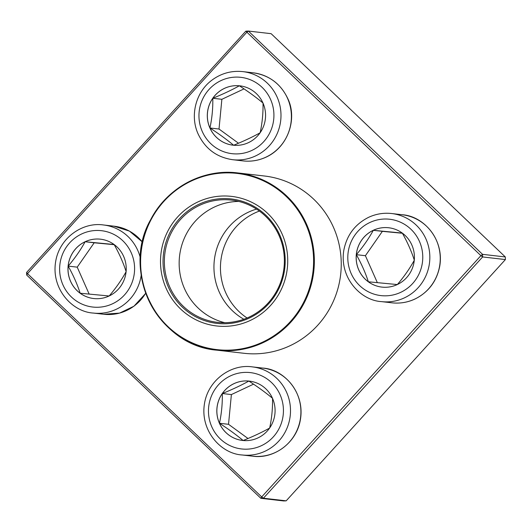 <?xml version="1.0" encoding="UTF-8"?>
<svg xmlns="http://www.w3.org/2000/svg" width="532" height="532" viewBox="0 0 532 532"><rect width="100%" height="100%" fill="white"/><g stroke="black" fill="none" stroke-linecap="round" stroke-linejoin="round"><path stroke-width="0.8" d="M85.087 241.741A29.865 29.12 96.6 0 1 100.521 239.194A29.865 29.12 96.6 0 1 126.037 272.191A29.865 29.12 96.6 0 1 93.692 298.532A29.865 29.12 96.6 0 1 68.315 273.608A29.865 29.12 96.6 0 1 85.087 241.741M100.541 239.201A29.865 29.12 -83.4 0 0 85.127 241.741A29.865 29.12 -83.4 0 0 68.156 266.106A29.865 29.12 -83.4 0 0 80.172 293.232C77.313 284.327 73.31 275.283 68.156 266.106C74.926 258.173 80.578 250.053 85.127 241.741L114.121 244.507C119.274 253.678 123.278 262.722 126.137 271.626C121.668 279.832 116.009 287.952 109.166 295.992L80.172 293.232A29.865 29.12 -83.4 0 0 93.712 298.538M114.227 244.693L94.197 242.785L77.22 267.15L89.163 294.103M85.127 241.741L94.197 242.785M68.156 266.106L77.22 267.15M219.417 423.253A29.865 29.12 96.6 0 1 222.443 393.294A29.865 29.12 96.6 0 1 249.368 381.112A29.865 29.12 96.6 0 1 274.884 414.109A29.865 29.12 96.6 0 1 242.539 440.449A29.865 29.12 96.6 0 1 219.417 423.253M249.388 381.112A29.865 29.12 -83.4 0 0 248.856 381.058C257.84 386.904 265.734 392.656 272.53 398.308C272.73 408.29 271.779 418.199 269.671 428.041C261.977 432.33 253.126 436.486 243.137 440.509C236.441 434.93 228.547 429.178 219.457 423.259A29.865 29.12 -83.4 0 0 242.559 440.449M222.316 393.534A29.865 29.12 -83.4 0 0 219.457 423.259C221.551 413.544 222.502 403.635 222.316 393.534C232.311 389.504 241.156 385.348 248.856 381.058A29.865 29.12 -83.4 0 0 222.316 393.534L231.387 394.571L228.527 424.303L248.005 438.501M253.531 384.164L231.387 394.571M219.457 423.259L228.527 424.303M397.304 284.553A29.865 29.12 96.6 0 1 381.87 287.094A29.865 29.12 96.6 0 1 356.354 254.097A29.865 29.12 96.6 0 1 388.699 227.756A29.865 29.12 96.6 0 1 414.076 252.68A29.865 29.12 96.6 0 1 397.304 284.553M388.726 227.763A29.865 29.12 -83.4 0 0 373.311 230.303A29.865 29.12 -83.4 0 0 356.334 254.668C363.103 246.735 368.762 238.615 373.311 230.303L402.298 233.069C407.452 242.24 411.455 251.277 414.322 260.188C409.846 268.394 404.187 276.514 397.351 284.553L368.357 281.794A29.865 29.12 -83.4 0 0 381.89 287.1M356.334 254.668A29.865 29.12 -83.4 0 0 368.357 281.794C365.491 272.883 361.487 263.839 356.334 254.668L365.404 255.712L377.348 282.665M402.405 233.255L382.375 231.347L365.404 255.712M373.311 230.303L382.375 231.347M262.974 103.035A29.865 29.12 96.6 0 1 259.955 133A29.865 29.12 96.6 0 1 233.023 145.176A29.865 29.12 96.6 0 1 207.507 112.179A29.865 29.12 96.6 0 1 239.852 85.838A29.865 29.12 96.6 0 1 262.974 103.035M239.879 85.845A29.865 29.12 -83.4 0 0 239.34 85.785A29.865 29.12 -83.4 0 0 212.8 98.26A29.865 29.12 -83.4 0 0 209.941 127.986C212.035 118.277 212.993 108.368 212.8 98.26C222.788 94.237 231.639 90.081 239.34 85.785C248.331 91.63 256.225 97.383 263.021 103.042C263.22 113.017 262.263 122.925 260.161 132.767C252.454 137.056 243.609 141.219 233.621 145.243C226.925 139.663 219.038 133.911 209.941 127.986A29.865 29.12 -83.4 0 0 233.043 145.183M244.022 88.891L221.871 99.304L219.011 129.03L238.496 143.228M212.8 98.26L221.871 99.304M209.941 127.986L219.011 129.03M313.694 199.174A89.23 87.015 -83.4 0 0 264.411 175.999L237.518 172.9A89.23 87.015 96.6 0 1 286.795 196.075A89.23 87.015 96.6 0 1 290.858 322.133A89.23 87.015 96.6 0 1 217.109 350.189A89.23 87.015 96.6 0 1 140.867 251.596A89.23 87.015 96.6 0 1 237.518 172.9C202.965 168.464 166.948 187.816 150.749 219.51C120.451 271.819 158.051 345.88 217.109 350.189L244.002 353.288A89.23 87.015 -83.4 0 0 333.145 301.764A89.23 87.015 -83.4 0 0 313.694 199.174M177.675 216.903A65.217 63.594 96.6 0 1 284.992 241.88A65.217 63.594 96.6 0 1 209.694 324.759A65.217 63.594 96.6 0 1 177.675 216.903M179.517 218.659A62.63 61.074 96.6 0 1 282.578 242.645A62.63 61.074 96.6 0 1 210.266 322.232A62.63 61.074 96.6 0 1 179.517 218.659M180.554 219.437A61.519 59.99 96.6 0 1 231.4 200.092A61.519 59.99 96.6 0 1 283.962 268.068A61.519 59.99 96.6 0 1 217.329 322.326A61.519 59.99 96.6 0 1 167.999 282.652A61.519 59.99 96.6 0 1 180.554 219.437M247.074 317.996A60.043 58.547 96.6 0 1 236.255 226.732A60.043 58.547 96.6 0 1 259.383 211.064M286.183 500.838L505.4 259.569L482.63 256.949L263.413 498.218L286.183 500.838L283.636 500.945L260.866 498.318L26.686 275.044L27.511 273.641L26.6 272.431L245.817 31.162L248.364 31.056L482.544 254.336L505.314 256.956L271.134 33.682L248.364 31.056L246.722 32.366L27.511 273.641L261.691 496.921L480.908 255.646L245.817 31.162M26.6 272.431L26.686 275.044M482.544 254.336L480.908 255.646L482.63 256.949L482.544 254.336M505.314 256.956L505.4 259.569M261.691 496.921L260.866 498.318L263.413 498.218L261.691 496.921M112.571 303.765A38.424 37.473 -83.4 0 0 118.942 237.518A38.424 37.473 -83.4 0 0 59.803 265.315A38.424 37.473 -83.4 0 0 112.571 303.765M145.761 293.278L133.958 306.213L119.574 313.102L103.747 314.259A44.336 43.238 -83.4 0 0 126.663 310.482A44.336 43.238 -83.4 0 0 145.708 293.125M141.199 275.217A44.336 43.238 96.6 0 1 116.255 309.285A44.336 43.238 96.6 0 1 93.339 313.062C72.219 311.918 51.032 288.803 55.654 261.618C59.385 237.95 82.546 221.797 103.481 224.97A44.336 43.238 96.6 0 1 140.335 257.9M142.436 242.133A44.336 43.238 -83.4 0 0 113.888 226.167L103.481 224.97M280.098 394.731A38.424 37.473 -83.4 0 0 215.487 388.579A38.424 37.473 -83.4 0 0 242.273 449.028A38.424 37.473 -83.4 0 0 280.098 394.731M262.735 368.078C283.849 369.221 305.042 392.337 300.414 419.522C296.683 443.196 273.528 459.349 252.594 456.177A44.336 43.238 -83.4 0 0 292.573 438.089A44.336 43.238 -83.4 0 0 297.062 393.607A44.336 43.238 -83.4 0 0 262.735 368.078L252.328 366.881A44.336 43.238 96.6 0 1 286.655 392.41A44.336 43.238 96.6 0 1 282.166 436.892A44.336 43.238 96.6 0 1 242.186 454.98C221.066 453.836 199.879 430.721 204.501 403.535C208.231 379.861 231.393 363.708 252.328 366.881M369.82 222.522A38.424 37.473 -83.4 0 0 363.449 288.776A38.424 37.473 -83.4 0 0 422.588 260.979A38.424 37.473 -83.4 0 0 369.82 222.522M402.066 214.728C423.186 215.872 444.373 238.988 439.751 266.166C436.779 281.248 428.519 292.201 414.98 299.024C407.625 302.435 399.944 303.699 391.931 302.821A44.336 43.238 -83.4 0 0 414.84 299.044A44.336 43.238 -83.4 0 0 439.738 251.729A44.336 43.238 -83.4 0 0 402.066 214.728L391.658 213.532A44.336 43.238 96.6 0 1 429.543 262.522A44.336 43.238 96.6 0 1 381.517 301.624C360.403 300.48 339.21 277.365 343.838 250.18C346.811 235.104 355.063 224.152 368.609 217.322C375.958 213.917 383.645 212.647 391.658 213.532M202.293 131.557A38.424 37.473 -83.4 0 0 266.904 137.708A38.424 37.473 -83.4 0 0 240.118 77.26A38.424 37.473 -83.4 0 0 202.293 131.557M253.219 72.811C269.139 75.172 280.637 83.71 287.699 98.413C297.714 118.437 288.258 148.388 264.072 158.011C257.302 160.744 250.306 161.708 243.077 160.903A44.336 43.238 -83.4 0 0 283.057 142.822A44.336 43.238 -83.4 0 0 287.546 98.34A44.336 43.238 -83.4 0 0 253.219 72.811L242.811 71.614A44.336 43.238 96.6 0 1 280.697 120.604A44.336 43.238 96.6 0 1 232.67 159.706C216.75 157.346 205.259 148.807 198.19 134.104C189.705 115.823 195.703 92.103 211.869 80.206C221.126 73.323 231.44 70.463 242.811 71.614M290.253 321.734A88.678 86.47 -83.4 0 0 286.216 196.461A88.678 86.47 -83.4 0 0 163.949 201.315A88.678 86.47 -83.4 0 0 167.986 326.588A88.678 86.47 -83.4 0 0 290.253 321.734M224.783 322.705A61.519 59.99 96.6 0 1 195.35 221.139A61.519 59.99 96.6 0 1 238.742 201.415M243.849 319.26A60.043 58.547 96.6 0 1 229.751 225.98A60.043 58.547 96.6 0 1 256.524 209.096M103.747 314.259L93.339 313.062M113.888 226.167L129.436 231.107L142.456 242.04M252.594 456.177L242.186 454.98M391.931 302.821L381.517 301.624M243.077 160.903L232.67 159.706"/></g></svg>
